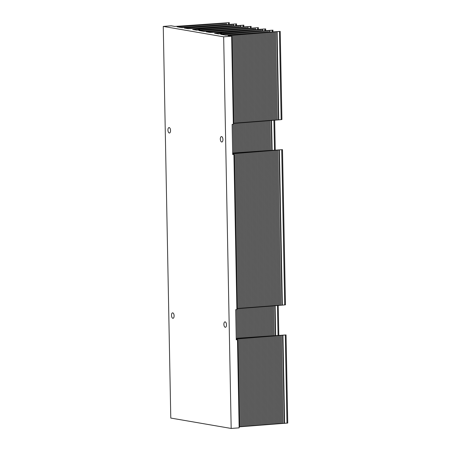 <?xml version="1.0" encoding="UTF-8"?>
<svg xmlns="http://www.w3.org/2000/svg" width="451" height="451" viewBox="0 0 451 451"><rect width="100%" height="100%" fill="white"/><g stroke="black" fill="none" stroke-linecap="round" stroke-linejoin="round"><path stroke-width="0.68" d="M231.628 36.198L227.992 35.573L280.218 31.401L225.81 35.195L220.714 34.321L272.945 30.155L218.532 33.943L214.529 33.256L265.667 28.903L218.29 32.224L210.16 32.506L206.158 31.818L258.389 27.652L203.976 31.446L198.885 30.567L251.111 26.4L196.698 30.194L192.695 29.507L243.833 25.149L196.461 28.469L188.332 28.757L184.329 28.069L236.555 23.897L182.148 27.691L177.051 26.818L229.283 22.646L174.87 26.44L171.228 25.814L163.262 26.423L170.782 418.066L231.177 428.45L223.662 36.807L231.628 36.198L233.319 124.318L232.124 124.408L232.705 154.535L233.9 154.445L236.876 309.595L235.681 309.685L236.262 339.812L237.457 339.721L239.148 427.841L231.177 428.45M232.688 153.628L282.489 149.647L232.677 153.126M236.245 338.91L286.047 334.93L236.234 338.402M169.193 127.582A2.729 1.297 85.6 0 1 170.546 130.356A2.729 1.297 85.6 0 1 169.452 133.011A2.729 1.297 85.6 0 1 167.947 130.395A2.729 1.297 85.6 0 1 169.035 127.577A2.729 1.297 85.6 0 1 169.193 127.582M221.588 136.591A2.729 1.297 85.6 0 1 222.941 139.365A2.729 1.297 85.6 0 1 221.847 142.02A2.729 1.297 85.6 0 1 220.342 139.398A2.729 1.297 85.6 0 1 221.43 136.58A2.729 1.297 85.6 0 1 221.588 136.591M172.75 312.859A2.729 1.297 85.6 0 1 174.103 315.638A2.729 1.297 85.6 0 1 173.009 318.293A2.729 1.297 85.6 0 1 171.504 315.672A2.729 1.297 85.6 0 1 172.592 312.853A2.729 1.297 85.6 0 1 172.75 312.859M225.145 321.867A2.729 1.297 85.6 0 1 226.498 324.641A2.729 1.297 85.6 0 1 225.404 327.296A2.729 1.297 85.6 0 1 223.899 324.675A2.729 1.297 85.6 0 1 224.987 321.862A2.729 1.297 85.6 0 1 225.145 321.867M233.9 154.445L232.699 154.236M237.457 339.721L236.256 339.513M237.108 338.819L237.125 339.665L237.108 338.819M233.55 153.543L233.567 154.389L233.55 153.543M231.278 35.296L231.295 36.142L231.278 35.296M239.131 426.86L287.738 423.049L286.047 334.93M236.86 308.614L282.36 305.135L279.383 149.986M233.302 123.337L278.803 119.859L277.111 31.739M282.489 149.647L285.472 304.803L282.36 305.135M280.218 31.401L281.914 119.521L278.803 119.859M224.006 34.045L224.017 34.89L224.006 34.045M209.45 31.542L209.467 32.387L209.45 31.542M202.172 30.29L202.189 31.136L202.172 30.29M187.616 27.793L187.633 28.633L187.616 27.793M163.262 26.423L223.662 36.807M199.494 30.042L199.472 28.988M195.046 29.907L195.035 29.326M221.323 33.791L221.306 32.743M216.88 33.662L216.869 33.081M205.695 25.944L205.667 24.546M206.75 25.927L206.721 24.461M204.641 26.085L204.613 24.63M203.587 26.102L203.559 24.709M202.533 26.243L202.505 24.794M201.473 26.259L201.445 24.878M200.419 26.4L200.391 24.957M199.365 26.417L199.336 25.042M198.31 26.558L198.282 25.121M197.25 26.575L197.228 25.205M196.196 26.716L196.174 25.29M195.142 26.739L195.114 25.369M194.088 26.868L194.06 25.453M193.034 26.897L193.005 25.532M191.979 27.026L191.951 25.617M190.92 27.054L190.897 25.701M189.865 27.184L189.843 25.78M188.811 27.212L188.783 25.865M187.757 27.336L187.729 25.944M186.703 27.376L186.675 26.028M185.649 27.494L185.62 26.113M184.589 27.534L184.566 26.192M183.534 27.59L183.512 26.276M182.48 27.669L182.452 26.355M181.42 27.567L181.398 26.44M180.355 27.381L180.338 26.541L180.355 27.381M180.203 27.359L180.186 26.57M207.804 25.78L207.776 24.382M209.918 25.622L209.89 24.219M208.864 25.769L208.836 24.298M212.026 25.465L211.998 24.05M210.972 25.611L210.944 24.134M214.135 25.307L214.107 23.886M213.081 25.453L213.052 23.971M216.249 25.149L216.221 23.723M215.195 25.295L215.166 23.807M218.357 24.991L218.329 23.559M217.303 25.138L217.275 23.638M220.466 24.833L220.438 23.396M219.411 24.98L219.383 23.475M222.58 24.675L222.552 23.227M221.526 24.822L221.497 23.311M224.688 24.517L224.66 23.063M223.634 24.664L223.606 23.148M226.199 24.478L226.171 22.984M225.878 24.501L225.85 22.99M228.539 24.281L228.51 22.798M236.967 339.637L236.955 338.853M233.409 154.36L233.398 153.571M231.143 36.114L231.126 35.325M239.859 426.843L238.167 338.724M237.587 308.597L234.61 153.441M234.03 123.315L232.338 35.195M240.913 426.759L239.222 338.639M238.647 308.512L235.664 153.363M235.084 123.236L233.392 35.116M241.967 426.674L240.276 338.554M239.701 308.428L236.719 153.278M236.144 123.151L234.447 35.031M243.027 426.595L241.33 338.475M240.755 308.349L237.773 153.193M237.198 123.067L235.507 34.947M244.081 426.511L242.39 338.391M241.809 308.264L238.833 153.114M238.252 122.988L236.561 34.868M245.135 426.432L243.444 338.306M242.863 308.185L239.887 153.03M239.306 122.903L237.615 34.783M246.19 426.347L244.498 338.227M243.918 308.101L240.941 152.951M240.36 122.824L238.669 34.699M247.244 426.263L245.553 338.143M244.972 308.016L241.995 152.866M241.415 122.74L239.723 34.62M248.298 426.184L246.607 338.064M246.032 307.937L243.05 152.782M242.475 122.655L240.778 34.535M249.358 426.099L247.661 337.979M247.086 307.853L244.104 152.703M243.529 122.576L241.837 34.456M250.412 426.02L248.721 337.895M248.14 307.774L245.164 152.618M244.583 122.492L242.892 34.372M251.466 425.936L249.775 337.816M249.194 307.689L246.218 152.539M245.637 122.413L243.946 34.287M252.521 425.851L250.829 337.731M250.249 307.605L247.272 152.455M246.691 122.328L245 34.208M253.575 425.772L251.883 337.652M251.303 307.526L248.326 152.37M247.746 122.244L246.054 34.124M254.629 425.688L252.938 337.568M252.363 307.441L249.38 152.291M248.805 122.165L247.109 34.045M255.689 425.609L253.992 337.483M253.417 307.356L250.435 152.207M249.86 122.08L248.168 33.96M256.743 425.524L255.052 337.404M254.471 307.278L251.495 152.122M250.914 122.001L249.223 33.876M257.797 425.44L256.106 337.32M255.525 307.193L252.549 152.043M251.968 121.917L250.277 33.797M258.851 425.361L257.16 337.241M256.58 307.114L253.603 151.959M253.022 121.832L251.331 33.712M259.906 425.276L258.214 337.156M257.634 307.03L254.657 151.88M254.076 121.753L252.385 33.633M260.96 425.197L259.269 337.072M258.694 306.945L255.711 151.795M255.136 121.669L253.439 33.549M262.02 425.113L260.323 336.993M259.748 306.866L256.766 151.711M256.191 121.59L254.499 33.464M263.074 425.028L261.383 336.908M260.802 306.781L257.825 151.632M257.245 121.505L255.554 33.385M264.128 424.949L262.437 336.829M261.856 306.703L258.88 151.547M258.299 121.42L256.608 33.301M265.182 424.865L263.491 336.745M262.91 306.618L259.934 151.468M259.353 121.342L257.662 33.222M266.237 424.78L264.545 336.66M263.965 306.533L260.988 151.384M260.407 121.257L258.716 33.137M267.291 424.701L265.6 336.581M265.025 306.454L262.042 151.299M261.467 121.172L259.77 33.053M268.351 424.617L266.654 336.497M266.079 306.37L263.096 151.22M262.521 121.094L260.83 32.974M269.405 424.538L267.714 336.418M263.576 121.009L261.884 32.889M267.133 306.291L264.156 151.136M270.459 424.453L268.768 336.333M268.187 306.206L265.211 151.057M264.63 120.93L262.939 32.81M271.513 424.368L269.822 336.249M265.684 120.845L263.993 32.726M269.241 306.122L266.265 150.972M272.567 424.29L270.876 336.17M270.296 306.043L267.319 150.888M266.738 120.761L265.047 32.641M273.622 424.205L271.93 336.085M267.798 120.682L266.101 32.562M271.355 305.958L268.373 150.809M274.682 424.126L272.985 336.006M272.41 305.879L269.427 150.724M268.852 120.597L267.161 32.478M275.736 424.041L274.045 335.922M269.907 120.518L268.215 32.399M273.464 305.795L270.482 150.645M276.79 423.957L275.099 335.837M274.518 305.71L271.541 150.561M270.961 120.434L269.27 32.314M277.844 423.878L276.153 335.758M272.015 120.349L270.324 32.23M275.572 305.631L272.596 150.476M278.898 423.793L277.207 335.674M276.626 305.547L273.65 150.397M273.069 120.27L271.378 32.151M279.953 423.714L278.261 335.595M274.129 120.186L272.432 32.066M277.686 305.468L274.704 150.313M281.007 423.63L279.316 335.51M278.741 305.383L275.758 150.234M275.183 120.107L273.492 31.987M282.067 423.545L280.375 335.426M276.238 120.022L274.546 31.903M279.795 305.299L276.813 150.149M283.121 423.466L281.43 335.347M280.849 305.22L277.872 150.065M277.292 119.938L275.6 31.818M284.305 423.388L282.614 335.268M278.481 119.865L276.79 31.745M282.038 305.141L279.056 149.991M284.632 423.382L282.94 335.262M286.971 423.201L285.28 335.082M284.699 304.955L281.723 149.805M281.142 119.678L279.451 31.553M223.865 34.862L223.848 34.073M235.817 25.532L235.788 24.05M233.477 25.73L233.449 24.236M233.156 25.752L233.122 24.236M231.966 25.769L231.938 24.315M230.912 25.916L230.884 24.399M229.852 25.927L229.83 24.478M228.804 26.073L228.77 24.563M227.744 26.085L227.716 24.647M226.69 26.231L226.661 24.726M225.635 26.243L225.607 24.811M224.581 26.389L224.553 24.89M223.521 26.4L223.499 24.974M222.467 26.547L222.439 25.059M221.413 26.558L221.385 25.138M220.359 26.705L220.33 25.222M219.304 26.716L219.276 25.301M218.25 26.863L218.222 25.386M217.19 26.874L217.168 25.47M216.136 27.021L216.108 25.549M215.082 27.032L215.054 25.634M214.028 27.178L214 25.713M212.973 27.19L212.945 25.797M211.919 27.336L211.891 25.882M210.859 27.353L210.837 25.961M209.805 27.494L209.777 26.045M208.751 27.511L208.723 26.124M207.697 27.652L207.669 26.209M206.643 27.669L206.614 26.293M205.588 27.81L205.56 26.372M204.529 27.827L204.506 26.457M203.474 27.962L203.446 26.536M202.42 27.985L202.392 26.62M201.366 28.12L201.338 26.705M200.312 28.148L200.283 26.784M199.257 28.278L199.229 26.868M198.198 28.306L198.175 26.947M197.143 28.436L197.115 27.032M196.089 28.407L196.061 27.116M195.029 28.244L195.007 27.195M193.975 28.39L193.953 27.28M192.915 28.43L192.898 27.359M191.861 28.548L191.844 27.443M190.807 28.588L190.784 27.528M189.753 28.644L189.73 27.607M188.698 28.729L188.676 27.691M187.481 28.61L187.464 27.821M243.095 26.784L243.066 25.301M240.755 26.975L240.727 25.487M240.428 27.004L240.4 25.487M239.244 27.021L239.216 25.566M238.19 27.167L238.162 25.651M237.13 27.178L237.102 25.73M236.076 27.325L236.048 25.814M235.022 27.336L234.994 25.893M233.968 27.483L233.939 25.978M232.913 27.494L232.885 26.062M231.859 27.641L231.831 26.141M230.799 27.652L230.771 26.226M229.745 27.799L229.717 26.305M228.691 27.81L228.663 26.389M227.637 27.956L227.608 26.474M226.582 27.968L226.554 26.553M225.528 28.114L225.5 26.637M224.468 28.125L224.44 26.716M223.414 28.272L223.386 26.801M222.36 28.283L222.332 26.885M221.306 28.43L221.278 26.964M220.251 28.441L220.223 27.049M219.197 28.588L219.169 27.128M218.137 28.599L218.109 27.212M217.083 28.746L217.055 27.297M216.029 28.763L216.001 27.376M214.975 28.903L214.947 27.46M213.915 28.92L213.892 27.539M212.866 29.061L212.838 27.624M211.807 29.078L211.778 27.708M210.752 29.214L210.724 27.787M209.698 29.236L209.67 27.872M208.644 29.371L208.616 27.951M207.584 29.4L207.561 28.035M206.53 29.529L206.507 28.12M205.476 29.557L205.447 28.199M204.421 29.681L204.393 28.283M203.367 29.715L203.339 28.368M202.313 29.839L202.285 28.447M201.253 29.873L201.231 28.531M200.199 29.991L200.176 28.61M198.891 30.031L198.874 29.033M198.215 30.082L198.198 29.05M197.155 30.161L197.132 29.129M196.089 30.087L196.072 29.214M250.373 28.035L250.344 26.553M248.033 28.227L248.005 26.733M247.706 28.255L247.678 26.739M246.522 28.272L246.494 26.818M245.468 28.419L245.434 26.897M244.408 28.43L244.38 26.981M243.354 28.576L243.326 27.066M242.3 28.588L242.272 27.145M241.246 28.734L241.217 27.229M240.186 28.746L240.163 27.308M239.137 28.892L239.103 27.393M238.077 28.903L238.049 27.477M237.023 29.05L236.995 27.556M235.969 29.061L235.941 27.641M234.915 29.208L234.886 27.72M233.855 29.219L233.832 27.804M232.801 29.366L232.772 27.889M231.746 29.377L231.718 27.968M230.692 29.524L230.664 28.052M229.638 29.535L229.61 28.137M228.584 29.681L228.556 28.216M227.524 29.693L227.501 28.3M226.47 29.839L226.441 28.379M225.415 29.851L225.387 28.464M224.361 29.997L224.333 28.548M223.307 30.014L223.279 28.627M222.253 30.155L222.225 28.712M221.193 30.172L221.17 28.791M220.139 30.307L220.111 28.875M219.085 30.33L219.056 28.96M218.03 30.465L218.002 29.039M216.976 30.488L216.948 29.123M215.922 30.623L215.894 29.202M214.862 30.645L214.839 29.287M213.808 30.781L213.78 29.371M212.754 30.809L212.725 29.45M211.699 30.933L211.671 29.535M210.645 30.967L210.617 29.614M209.591 31.091L209.563 29.698M208.531 31.125L208.509 29.783M207.477 31.243L207.449 29.862M206.423 31.282L206.395 29.946M205.368 31.339L205.34 30.025M204.309 31.418L204.286 30.11M203.254 31.316L203.232 30.194M202.031 31.108L202.02 30.324M257.645 29.287L257.617 27.804M255.305 29.478L255.277 27.985M254.984 29.501L254.956 27.99M253.795 29.524L253.766 28.069M252.74 29.665L252.712 28.148M251.686 29.681L251.658 28.233M250.632 29.828L250.604 28.317M249.578 29.839L249.55 28.396M248.524 29.986L248.495 28.481M247.464 29.997L247.436 28.56M246.409 30.144L246.381 28.644M245.355 30.155L245.327 28.729M244.301 30.302L244.273 28.808M243.247 30.313L243.219 28.892M242.193 30.459L242.164 28.971M241.133 30.471L241.105 29.056M240.079 30.617L240.05 29.14M239.024 30.629L238.996 29.219M237.97 30.775L237.942 29.304M236.916 30.786L236.888 29.383M235.862 30.933L235.834 29.467M234.802 30.944L234.774 29.552M233.748 31.091L233.719 29.631M232.693 31.102L232.665 29.715M231.639 31.249L231.611 29.794M230.579 31.26L230.557 29.879M229.531 31.401L229.503 29.963M228.471 31.423L228.443 30.042M227.417 31.559L227.389 30.127M226.363 31.581L226.334 30.206M225.308 31.717L225.28 30.29M224.248 31.739L224.226 30.375M223.194 31.874L223.172 30.454M222.14 31.897L222.112 30.538M221.086 32.032L221.058 30.617M220.032 32.06L220.003 30.702M218.977 32.184L218.949 30.786M217.918 32.156L217.895 30.865M216.858 31.998L216.841 30.95M215.803 32.139L215.781 31.029M214.749 32.179L214.727 31.113M213.695 32.303L213.673 31.198M212.641 32.337L212.618 31.277M211.581 32.399L211.564 31.361M210.527 32.478L210.51 31.44M209.309 32.359L209.298 31.576M264.923 30.538L264.895 29.056M262.583 30.73L262.555 29.236M262.262 30.753L262.234 29.242M261.073 30.775L261.044 29.321M260.018 30.916L259.99 29.4M258.964 30.933L258.936 29.484M257.91 31.074L257.882 29.563M256.85 31.091L256.828 29.648M255.802 31.237L255.768 29.732M254.742 31.249L254.714 29.811M253.688 31.395L253.659 29.896M252.633 31.407L252.605 29.975M251.579 31.553L251.551 30.059M250.519 31.564L250.497 30.144M249.465 31.711L249.437 30.223M248.411 31.722L248.383 30.307M247.357 31.869L247.328 30.386M246.302 31.88L246.274 30.471M245.248 32.027L245.22 30.555M244.188 32.038L244.166 30.634M243.134 32.184L243.106 30.719M242.08 32.196L242.052 30.798M241.026 32.342L240.997 30.882M239.971 32.354L239.943 30.967M238.917 32.495L238.889 31.046M237.857 32.511L237.835 31.13M236.803 32.652L236.775 31.209M235.749 32.669L235.721 31.294M234.695 32.81L234.667 31.378M233.641 32.833L233.612 31.457M232.586 32.968L232.558 31.542M231.526 32.991L231.504 31.626M230.472 33.126L230.444 31.705M229.418 33.148L229.39 31.79M228.364 33.278L228.336 31.869M227.31 33.306L227.281 31.953M226.255 33.436L226.227 32.038M225.196 33.47L225.173 32.117M224.141 33.594L224.113 32.201M223.087 33.628L223.059 32.28M222.033 33.746L222.005 32.365M220.725 33.786L220.708 32.788M220.049 33.831L220.026 32.799M218.983 33.91L218.966 32.884M217.918 33.842L217.901 32.962M278.03 335.313L277.455 305.462M274.473 150.036L273.898 120.186M272.201 31.79L272.173 30.307M275.691 335.505L275.116 305.631M272.133 150.228L271.558 120.355M269.861 31.982L269.833 30.488M275.369 335.533L274.794 305.654M271.812 150.251L271.237 120.378M269.54 32.004L269.512 30.493M274.18 335.55L273.605 305.795M270.623 150.273L270.048 120.518M268.351 32.027L268.322 30.567M273.126 335.696L272.551 305.84M269.568 150.414L268.993 120.558M267.296 32.168L267.268 30.651M272.066 335.707L271.496 305.964M268.508 150.431L267.939 120.682M266.242 32.184L266.214 30.736M271.017 335.854L270.442 306.003M267.454 150.572L266.885 120.721M265.188 32.325L265.16 30.815M269.957 335.865L269.388 306.128M266.4 150.589L265.831 120.845M264.128 32.342L264.1 30.899M268.903 336.012L268.334 306.167M265.346 150.73L264.771 120.891M263.074 32.483L263.046 30.978M267.849 336.023L267.274 306.291M264.292 150.747L263.717 121.015M262.02 32.495L261.992 31.063M266.795 336.17L266.22 306.33M263.237 150.893L262.662 121.054M260.966 32.641L260.937 31.147M265.735 336.181L265.165 306.454M262.178 150.905L261.608 121.178M259.911 32.652L259.883 31.226M264.681 336.328L264.111 306.494M261.123 151.051L260.554 121.218M258.857 32.805L258.829 31.311M263.626 336.339L263.057 306.618M260.069 151.062L259.5 121.342M257.797 32.816L257.769 31.395M262.572 336.485L262.003 306.663M259.015 151.209L258.44 121.381M256.743 32.962L256.715 31.474M261.518 336.497L260.949 306.787M257.961 151.22L257.386 121.505M255.689 32.974L255.661 31.559M260.464 336.643L259.889 306.827M256.907 151.367L256.331 121.544M254.635 33.12L254.606 31.638M259.404 336.655L258.835 306.951M255.847 151.378L255.277 121.669M253.58 33.132L253.552 31.722M258.35 336.801L257.78 306.99M254.792 151.525L254.223 121.714M252.526 33.278L252.498 31.807M257.295 336.812L256.726 307.114M253.738 151.536L253.169 121.838M251.466 33.289L251.438 31.886M256.241 336.959L255.672 307.154M252.684 151.683L252.109 121.877M250.412 33.436L250.384 31.97M255.187 336.97L254.618 307.278M251.63 151.694L251.055 122.001M249.358 33.447L249.33 32.049M254.133 337.117L253.558 307.317M250.576 151.84L250.001 122.041M248.304 33.588L248.275 32.134M253.073 337.128L252.504 307.441M249.516 151.852L248.946 122.165M247.249 33.605L247.221 32.218M252.019 337.275L251.449 307.486M248.462 151.993L247.892 122.204M246.195 33.746L246.167 32.297M250.965 337.292L250.395 307.61M247.407 152.01L246.838 122.328M245.135 33.763L245.107 32.382M249.91 337.433L249.341 307.65M246.353 152.15L245.784 122.373M244.081 33.904L244.053 32.461M248.856 337.449L248.287 307.774M245.299 152.167L244.724 122.497M243.027 33.921L242.999 32.545M247.802 337.585L247.227 307.813M244.245 152.308L243.67 122.537M241.973 34.062L241.945 32.63M246.742 337.607L246.173 307.937M243.185 152.331L242.615 122.661M240.913 34.084L240.89 32.709M245.688 337.743L245.118 307.977M242.131 152.466L241.561 122.7M239.859 34.22L239.836 32.793M244.634 337.765L244.064 308.101M241.076 152.489L240.507 122.824M238.804 34.242L238.776 32.872M243.579 337.9L243.01 308.14M240.022 152.624L239.453 122.864M237.75 34.377L237.722 32.957M242.525 337.923L241.956 308.27M238.968 152.647L238.393 122.988M236.696 34.4L236.668 33.041M241.471 338.058L240.896 308.309M237.914 152.776L237.339 123.027M235.642 34.53L235.614 33.12M240.411 338.087L239.842 308.433M236.854 152.804L236.285 123.151M234.582 34.558L234.559 33.205M239.357 338.211L238.788 308.473M235.8 152.934L235.23 123.196M233.528 34.688L233.505 33.284M238.303 338.244L237.733 308.597M234.745 152.968L234.176 123.32M232.474 34.721L232.445 33.368M237.249 338.368L236.696 309.612M233.691 153.092L233.139 124.329M231.419 34.84L231.391 33.453M230.365 34.879L230.337 33.532M229.311 34.998L229.283 33.616M228.251 35.037L228.229 33.695M227.197 35.093L227.174 33.78M226.143 35.172L226.114 33.864M225.083 35.071L225.06 33.943M229.311 24.185L229.283 22.646M236.589 25.436L236.555 23.897M243.867 26.688L243.833 25.149M251.139 27.939L251.111 26.4M258.417 29.185L258.389 27.652M265.695 30.437L265.667 28.903M278.803 335.217L278.228 305.457M275.245 149.935L274.67 120.18M272.973 31.688L272.945 30.155"/></g></svg>

